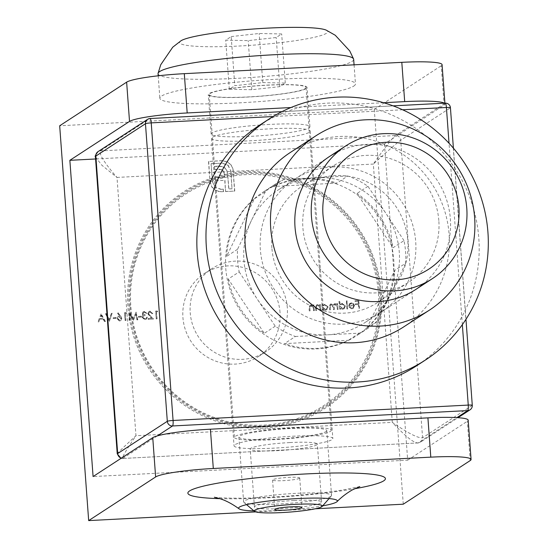 <?xml version="1.0" encoding="UTF-8"?>
<svg xmlns="http://www.w3.org/2000/svg" width="548" height="548" viewBox="0 0 548 548"><rect width="100%" height="100%" fill="white"/><g stroke="black" fill="none" stroke-linecap="round" stroke-linejoin="round"><path stroke-width="0.41" stroke-dasharray="2.74 2.06" d="M157.577 311.826L157.071 311.045L155.646 311.12L156.214 318.915L156.906 318.881L156.392 311.887L157.762 311.702L157.071 311.045M144.295 312.312L146.686 313.394L144.247 311.517L143.049 311.901L142.144 313.661L142.946 315.34L143.343 315.093L142.377 315.922L142.014 317.333L144.864 319.71L146.165 319.313L147.268 317.278L146.576 317.313L146.234 318.306L144.795 318.909L142.713 317.367L143.418 316.011L144.96 315.593L144.905 314.792L142.836 313.62L143.405 312.586L144.48 312.196L145.994 313.429M136.945 319.922L137.644 319.888L136.048 312.141L133.239 318.71L129.492 312.483L129.047 320.333L129.739 320.299L130.068 314.648L133.417 320.107L135.794 314.34L136.945 319.922L137.644 319.888M120.642 316.319L118.08 312.881L117.58 313.333L119.848 316.374L117.923 316.696L116.93 318.772L119.512 321.032L120.67 320.662L121.67 318.539L120.827 316.196L118.08 312.881M109.381 321.361L112.073 313.394L111.326 313.429L109.21 319.71L106.189 313.703L105.449 313.737L109.381 321.361L112.073 313.394M314.189 310.682L313.771 304.989L313.079 305.024L313.155 306.051L310.928 305.037L309.908 305.352L309.038 308.031L309.25 310.942L309.942 310.908L309.73 306.928L310.291 305.962L311.1 305.729L313.127 307.14L313.497 310.723L314.374 310.565L313.771 304.989M322.567 304.53L321.875 304.565L322.293 310.264L322.984 310.223L322.909 309.243L325.293 310.202L326.704 309.764L328.012 307.086L324.834 304.311L322.642 305.585L322.745 304.407L321.875 304.565M339.685 301.332L338.993 301.366L339.582 309.36L340.274 309.325L340.205 308.339L342.582 309.305L343.993 308.86L345.302 306.188L342.13 303.407L339.938 304.729L339.87 301.208L338.993 301.366M351.809 308.12L349.651 307.031L349.062 307.387L351.775 308.825L353.172 308.408L354.392 305.743L353.604 303.88L351.323 302.928L349.939 303.359L349.138 304.167L348.672 306.174L353.713 305.914L352.816 307.812L351.809 308.12L349.651 307.031M403.266 504.201L374.27 109.388L59.677 125.787M315.251 508.791L255.635 511.901M280.021 312.463A49.532 48.32 56.9 0 0 204.425 273.5A49.532 48.32 56.9 0 0 190.992 341.377A49.532 48.32 56.9 0 0 258.519 356.488A49.532 48.32 56.9 0 0 280.021 312.463M359.344 308.332L358.769 300.537L355.015 300.729L355.077 301.53L358.139 301.373L358.317 303.77L355.255 303.928L355.31 304.729L358.371 304.572L358.652 308.366L359.529 308.209L358.769 300.537M347.59 308.942L347 300.948L346.309 300.982L346.898 308.976L347.59 308.942L347 300.948M338 309.442L337.582 303.743L336.89 303.784L336.965 304.77L336.123 304.01L333.999 304.092L333.252 305.25L331.081 303.982L330.17 304.27L329.375 306.798L329.601 309.88L330.293 309.846L330.067 306.757L330.574 304.887L331.259 304.681L333.294 307.462L333.458 309.682L334.15 309.641L333.938 306.75L334.451 304.674L335.116 304.476L337.136 307.079L337.308 309.476L338 309.442L337.582 303.743M320.71 310.346L320.292 304.647L319.6 304.681L319.676 305.709L317.45 304.695L316.429 305.017L315.559 307.695L315.771 310.6L316.463 310.565L316.251 306.585L316.812 305.62L317.621 305.387L319.648 306.798L320.018 310.38L320.895 310.223L320.292 304.647M101.003 313.97L97.921 321.957L98.674 321.916L99.626 319.361L103.12 319.176L104.476 321.614L105.23 321.573L100.907 313.977M116.108 318.402L116.046 317.6L113.087 317.758L113.141 318.552L116.108 318.402L116.046 317.6M126.458 313.449L125.944 312.668L124.519 312.744L125.095 320.539L125.787 320.505L125.273 313.511L126.636 313.326L125.944 312.668M141.302 317.087L141.247 316.285L138.281 316.443L138.343 317.244L141.302 317.087L141.247 316.285M150.049 312.018L151.967 313.723L152.659 313.682L149.953 311.216L148.803 311.565L147.796 313.655L149.563 316.374L151.645 318.354L148.056 318.539L148.118 319.34L153.351 319.066L148.494 313.682L149.207 312.278L150.234 311.894L151.967 313.723M227.16 161.838L221.926 160.742L208.5 161.441L210 181.874L211.727 186.95L215.576 190.512L218.234 191.526L223.392 191.69L223.214 189.259L220.988 189.375L215.179 187.334L212.398 181.744L211.076 163.742L222.104 163.167L227.92 165.256L230.687 170.798L232.01 188.8L228.735 188.971L227.68 174.668L226.845 170.784L224.961 168.099L222.056 166.592L214.439 166.428L214.672 169.579L221.056 169.592L222.687 170.531L223.817 172.141L224.317 174.333L224.529 177.23L215.268 177.71L215.501 180.819L224.755 180.34L225.543 191.574L234.592 191.101L233.092 170.675L232.455 167.798L231.126 165.263L227.345 161.715L221.926 160.742M383.614 102.716L290.926 107.545M269.671 124.41A49.532 5.364 175.8 0 0 211.151 133.986A49.532 5.364 175.8 0 0 260.937 135.705A49.532 5.364 175.8 0 0 309.942 126.725A49.532 5.364 175.8 0 0 269.671 124.41M442.078 64.65A49.532 5.364 -4.2 0 1 441.229 65.746L444.113 105.031L384.456 143.918L95.585 158.975M444.113 105.031A49.532 5.364 175.8 0 0 444.962 103.935A49.532 5.364 175.8 0 0 444.373 103.188M287.316 307.709A49.532 48.32 56.9 0 0 211.727 268.746A49.532 48.32 56.9 0 0 198.294 336.623A49.532 48.32 56.9 0 0 265.814 351.734A49.532 48.32 56.9 0 0 287.316 307.709M384.456 143.918L407.678 460.162L93.085 476.561M289.974 442.558A33.681 3.644 -4.2 0 1 317.361 444.133A33.681 3.644 -4.2 0 1 284.035 450.237A33.681 3.644 -4.2 0 1 250.183 449.065A33.681 3.644 -4.2 0 1 289.974 442.558M468.184 420.179A49.532 5.364 -4.2 0 1 467.341 421.275L470.225 460.56M407.678 460.162L467.341 421.275M266.787 85.125A49.532 5.364 -4.2 0 1 307.058 87.44A49.532 5.364 -4.2 0 1 258.053 96.421A49.532 5.364 -4.2 0 1 208.267 94.701A49.532 5.364 -4.2 0 1 266.787 85.125M374.27 109.388L441.229 65.746M253.93 510.907A49.532 5.364 175.8 0 0 278.905 510.489A49.532 5.364 175.8 0 0 322.683 505.859M294.228 500.502A33.681 3.644 -4.2 0 1 321.614 502.078A33.681 3.644 -4.2 0 1 288.289 508.181A33.681 3.644 -4.2 0 1 254.436 507.01A33.681 3.644 -4.2 0 1 294.228 500.502M358.954 300.414L355.015 300.729M355.2 300.612L355.077 301.53M355.262 301.414L358.139 301.373M358.324 301.249L358.317 303.77M358.495 303.647L355.255 303.928M355.433 303.811L355.31 304.729M355.494 304.613L358.371 304.572M358.556 304.448L358.652 308.366M358.837 308.25L359.529 308.209M349.829 306.914L349.062 307.387M349.24 307.27L351.775 308.825M351.96 308.709L353.357 308.291L354.392 305.743M354.577 305.626L353.604 303.88M353.789 303.756L351.323 302.928M351.508 302.811L349.138 304.167M349.323 304.051L348.672 306.174M348.857 306.058L353.713 305.914M353.892 305.798L352.994 307.695L351.994 308.003M353.768 305.099L349.494 305.325L350.371 303.887L351.521 303.51L353.015 303.969L353.768 305.099L349.316 305.442L350.186 304.01L351.343 303.633L352.83 304.092L353.59 305.222M347.179 300.831L346.309 300.982M346.487 300.866L346.898 308.976M347.076 308.86L347.768 308.825M339.178 301.249L339.582 309.36M339.767 309.243L340.274 309.325M340.459 309.202L340.205 308.339M340.383 308.223L342.582 309.305M342.767 309.188L344.171 308.743L345.302 306.188M345.487 306.072L342.13 303.407M342.308 303.291L339.938 304.729M340.123 304.613L339.87 301.208M342.692 308.49L340.246 306.366L341.219 304.346L342.349 303.989L344.795 306.113L343.788 308.134L342.507 308.606L340.068 306.49L341.034 304.462L342.171 304.106L344.61 306.229L343.61 308.25L342.507 308.606M337.767 303.626L336.89 303.784M337.075 303.661L336.965 304.77M337.15 304.654L336.123 304.01M336.308 303.893L334.944 303.784M335.123 303.667L334.177 303.969L333.252 305.25M333.431 305.133L331.081 303.982M331.266 303.866L330.355 304.147L329.56 306.675L329.601 309.88M329.786 309.764L330.293 309.846M330.478 309.723L330.252 306.633L330.759 304.763L331.259 304.681M331.437 304.558L333.479 307.346L333.458 309.682M333.636 309.558L334.15 309.641M334.328 309.524L334.116 306.627L334.636 304.558L335.116 304.476M335.294 304.359L337.315 306.962L337.308 309.476M337.493 309.36L338.185 309.325M322.053 304.448L322.293 310.264M322.471 310.141L322.984 310.223M323.162 310.106L322.909 309.243M323.094 309.12L325.293 310.202M325.471 310.086L326.882 309.641L328.012 307.086M328.19 306.969L324.834 304.311M325.019 304.188L322.642 305.585M322.827 305.462L322.745 304.407M325.396 309.387L322.957 307.27L323.93 305.243L325.06 304.894L327.499 307.017L326.498 309.031L325.217 309.51L322.772 307.387L323.745 305.366L324.875 305.01L327.32 307.133L326.313 309.154L325.217 309.51M320.477 304.53L319.6 304.681M319.785 304.565L319.676 305.709M319.861 305.592L317.45 304.695M317.635 304.578L316.607 304.894L315.737 307.572L315.771 310.6M315.949 310.483L316.463 310.565M316.641 310.449L316.251 306.585M316.436 306.469L317.621 305.387M317.806 305.27L319.648 306.798M319.833 306.681L320.018 310.38M320.203 310.264L320.895 310.223M313.956 304.866L313.079 305.024M313.264 304.907L313.155 306.051M313.34 305.935L310.928 305.037M311.113 304.914L310.086 305.236L309.216 307.914L309.25 310.942M309.428 310.826L309.942 310.908M310.12 310.785L309.73 306.928M309.915 306.805L311.1 305.729M311.285 305.613L313.127 307.14M313.312 307.017L313.497 310.723M313.682 310.6L314.374 310.565M101.085 313.853L97.921 321.957M98.099 321.84L98.674 321.916M98.852 321.799L99.626 319.361M99.811 319.237L103.12 319.176M103.305 319.059L104.476 321.614M104.661 321.498L105.23 321.573M105.415 321.457L101.188 313.853M102.873 318.278L100.113 318.422L101.257 315.374L102.873 318.278L99.935 318.539L101.072 315.49L102.688 318.395M112.251 313.271L111.326 313.429M111.511 313.312L109.21 319.71M109.394 319.587L106.189 313.703M106.374 313.579L105.449 313.737M105.634 313.62L109.285 321.361M116.231 317.484L113.087 317.758M113.265 317.635L113.141 318.552M113.326 318.436L116.292 318.278M118.265 312.757L117.58 313.333M117.765 313.209L119.848 316.374M120.033 316.258L119.046 316.34M119.224 316.223L118.108 316.573L116.93 318.772M117.108 318.648L119.512 321.032M119.697 320.916L120.848 320.539L121.67 318.539M121.855 318.415L120.827 316.196M119.601 320.114L117.806 318.655L118.526 317.292L119.43 317.011L121.163 318.484L120.45 319.854L119.416 320.231L117.621 318.778L118.341 317.415L119.252 317.134L120.985 318.6L120.272 319.97L119.416 320.231M126.129 312.552L124.519 312.744M124.704 312.627L125.095 320.539M125.273 320.422L125.787 320.505M125.965 320.381L125.273 313.511M125.451 313.388L126.636 313.326M137.822 319.765L136.048 312.141M136.137 312.031L133.239 318.71M133.424 318.594L129.595 312.476M129.677 312.367L129.047 320.333M129.225 320.217L129.739 320.299M129.924 320.176L130.068 314.648M130.246 314.531L133.26 320.114M133.596 319.984L135.794 314.34M135.979 314.216L137.13 319.806M141.425 316.169L138.281 316.443M138.466 316.319L138.343 317.244M138.521 317.121L141.487 316.97M146.179 313.312L146.686 313.394M146.871 313.278L144.247 311.517M144.425 311.394L143.234 311.785L142.144 313.661M142.322 313.538L143.343 315.093L142.377 315.922M142.555 315.806L142.014 317.333M142.199 317.217L144.864 319.71M145.049 319.594L146.35 319.196L147.268 317.278M147.453 317.155L146.576 317.313M146.761 317.196L146.234 318.306L144.795 318.909M144.98 318.792L142.713 317.367M142.898 317.244L143.597 315.888L144.96 315.593M145.145 315.47L144.905 314.792M145.09 314.675L142.836 313.62M143.014 313.497L143.59 312.463L144.48 312.196M152.152 313.6L152.659 313.682M152.844 313.566L149.953 311.216M150.138 311.1L148.988 311.449L147.796 313.655M147.981 313.538L151.645 318.354M151.823 318.237L148.056 318.539M148.241 318.422L148.118 319.34M148.296 319.224L153.351 319.066M153.536 318.95L150.125 315.997M150.31 315.874L148.494 313.682M148.672 313.566L149.392 312.161L150.234 311.894M157.249 310.928L155.646 311.12M155.824 311.004L156.214 318.915M156.399 318.799L156.906 318.881M157.091 318.765L156.392 311.887M156.577 311.764L157.762 311.702M222.111 160.619L208.5 161.441M208.685 161.324L210 181.874M210.185 181.751L211.727 186.95M211.905 186.834L215.576 190.512M215.761 190.396L221.166 191.807M221.351 191.684L223.392 191.69M223.577 191.567L223.214 189.259M223.399 189.142L220.988 189.375M221.173 189.259L215.179 187.334M215.357 187.211L212.398 181.744M212.583 181.628L211.076 163.742M211.261 163.626L222.104 163.167M222.289 163.051L227.92 165.256M228.098 165.14L230.687 170.798M230.872 170.681L232.01 188.8M232.194 188.683L228.735 188.971M228.913 188.855L227.68 174.668M227.865 174.552L226.845 170.784M227.03 170.661L224.961 168.099M225.146 167.983L222.056 166.592M222.241 166.469L218.063 166.243M218.248 166.119L214.439 166.428M214.624 166.311L214.672 169.579M214.857 169.462L218.844 169.366M219.029 169.243L221.056 169.592M221.241 169.469L222.687 170.531M222.865 170.414L223.817 172.141M224.002 172.017L224.317 174.333M224.502 174.216L224.529 177.23M224.714 177.107L215.268 177.71M215.453 177.593L215.501 180.819M215.679 180.703L224.755 180.34M224.94 180.217L225.406 189.149M225.55 189.033L225.543 191.574M225.728 191.458L234.592 191.101M234.777 190.985L233.092 170.675M233.27 170.551L232.64 167.681L231.126 165.263M231.311 165.14L227.345 161.715M231.188 36.586L259.17 33.483L281.679 33.955L276.199 37.524L248.217 40.627L225.714 40.155L231.188 36.586L234.797 85.694L262.78 82.59L259.17 33.483M180.956 40.792A74.295 8.042 175.8 0 0 239.784 45.984A74.295 8.042 175.8 0 0 326.519 33.257A74.295 8.042 175.8 0 0 326.197 30.126M158.057 73.699A98.071 10.618 175.8 0 0 247.175 77.748A98.071 10.618 175.8 0 0 351.987 61.506A98.071 10.618 175.8 0 0 353.666 59.335M353.789 86.063A98.071 10.618 175.8 0 0 355.467 83.885A98.071 10.618 175.8 0 0 256.882 80.481A98.071 10.618 175.8 0 0 159.858 98.25A98.071 10.618 175.8 0 0 248.977 102.305A98.071 10.618 175.8 0 0 353.789 86.063M305.236 88.591A48.539 5.254 175.8 0 0 306.072 87.516A48.539 5.254 175.8 0 0 257.279 85.831A48.539 5.254 175.8 0 0 209.254 94.626A48.539 5.254 175.8 0 0 253.361 96.633A48.539 5.254 175.8 0 0 305.236 88.591M330.41 431.351A48.539 5.254 175.8 0 0 331.239 430.276A48.539 5.254 175.8 0 0 282.446 428.591A48.539 5.254 175.8 0 0 234.421 437.386A48.539 5.254 175.8 0 0 278.535 439.393A48.539 5.254 175.8 0 0 330.41 431.351M326.039 431.577A44.08 4.774 175.8 0 0 326.793 430.605A44.08 4.774 175.8 0 0 282.48 429.07A44.08 4.774 175.8 0 0 238.866 437.057A44.08 4.774 175.8 0 0 278.932 438.88A44.08 4.774 175.8 0 0 326.039 431.577M330.8 496.399A44.08 4.774 -4.2 0 1 286.083 503.544A44.08 4.774 -4.2 0 1 243.929 502.379A44.08 4.774 -4.2 0 1 243.627 501.879A44.08 4.774 -4.2 0 1 287.241 493.892A44.08 4.774 -4.2 0 1 331.554 495.426A44.08 4.774 -4.2 0 1 331.334 495.961A44.08 4.774 -4.2 0 1 330.8 496.399M262.78 82.59L285.282 83.056L279.809 86.632L251.827 89.728L229.317 89.262L234.797 85.694M229.317 89.262L225.714 40.155M251.827 89.728L248.217 40.627M279.809 86.632L276.199 37.524M285.282 83.056L281.679 33.955M299.503 478.315A13.618 1.473 175.8 0 0 299.735 478.014A13.618 1.473 175.8 0 0 286.042 477.541A13.618 1.473 175.8 0 0 272.568 480.007A13.618 1.473 175.8 0 0 284.946 480.569A13.618 1.473 175.8 0 0 299.503 478.315M377.839 320.84L391.758 292.029A79.248 77.309 -123.1 0 1 364.872 322.642A79.248 77.309 -123.1 0 1 327.368 334.821L359.31 333.157A85.687 83.591 56.9 0 0 368.386 328.033A85.687 83.591 56.9 0 0 377.839 320.84L366.893 327.978A85.687 83.591 56.9 0 0 394.724 270.349L405.671 263.218A85.687 83.591 56.9 0 0 404.013 240.606L393.067 247.744L357.015 193.444A85.687 83.591 56.9 0 1 393.067 247.744M295.427 336.486L327.368 334.821A79.248 77.309 -123.1 0 1 257.218 299.044L275.24 326.19A85.687 83.591 56.9 0 0 295.427 336.486L284.481 343.623L348.364 340.294A85.687 83.591 56.9 0 1 284.481 343.623M239.188 271.897L257.218 299.044A79.248 77.309 -123.1 0 1 251.443 220.474L237.531 249.285A85.687 83.591 56.9 0 0 237.613 260.629A85.687 83.591 56.9 0 0 239.188 271.897L228.242 279.028L264.294 333.328A85.687 83.591 56.9 0 1 228.242 279.028M265.362 191.656L251.443 220.474A79.248 77.309 -123.1 0 1 278.329 189.861A79.248 77.309 -123.1 0 1 315.833 177.682L283.891 179.347A85.687 83.591 56.9 0 0 274.815 184.464A85.687 83.591 56.9 0 0 265.362 191.656L254.416 198.794L226.584 256.423A85.687 83.591 56.9 0 1 254.416 198.794M347.775 176.018L315.833 177.682A79.248 77.309 -123.1 0 1 385.984 213.46L367.961 186.313A85.687 83.591 56.9 0 0 347.775 176.018L336.828 183.148L272.945 186.484A85.687 83.591 56.9 0 1 336.828 183.148M269.993 128.828A49.532 5.364 -4.2 0 1 310.271 131.15A49.532 5.364 -4.2 0 1 261.266 140.124A49.532 5.364 -4.2 0 1 211.473 138.404A49.532 5.364 -4.2 0 1 269.993 128.828M292.57 436.235A49.532 5.364 -4.2 0 1 332.841 438.551A49.532 5.364 -4.2 0 1 283.837 447.524A49.532 5.364 -4.2 0 1 234.051 445.805A49.532 5.364 -4.2 0 1 292.57 436.235M381.353 293.29A129.273 126.109 56.9 0 0 245.23 171.723A129.273 126.109 56.9 0 0 127.931 306.496A129.273 126.109 56.9 0 0 264.054 428.057A129.273 126.109 56.9 0 0 381.353 293.29M225.755 268.356A85.687 83.591 56.9 0 0 356.529 335.766A85.687 83.591 56.9 0 0 379.771 218.337A85.687 83.591 56.9 0 0 262.951 192.197A85.687 83.591 56.9 0 0 225.755 268.356M157.317 435.886L122.903 458.313C121.272 458.484 125.629 450.949 135.959 435.722C122.478 448.141 116.388 454.121 117.69 453.655M95.441 156.988L101.901 165.27L116.991 177.422C104.483 163.037 98.928 154.2 100.332 150.912L149.953 118.567L445.127 103.182L395.505 135.527C394.033 135.856 381.84 151.549 373.325 164.064C384.422 153.851 399.485 140.72 400.718 140.185L450.346 107.84L472.198 405.424L422.57 437.763C418.186 438.393 408.096 433.256 392.293 422.364C405.383 436.372 413.98 443.222 418.076 442.928L456.909 417.624M418.076 442.928L122.512 458.484L418.076 442.928A4.953 4.829 56.9 0 0 420.426 442.168L420.426 442.168A4.953 4.829 56.9 0 0 422.57 437.763L400.718 140.185A4.953 4.829 56.9 0 0 395.505 135.527L100.332 150.912A4.953 4.829 56.9 0 0 97.989 151.673M130.054 306.277A127.294 124.177 -123.1 0 1 245.559 173.572A127.294 124.177 -123.1 0 1 379.593 293.269A127.294 124.177 -123.1 0 1 264.095 425.974A127.294 124.177 -123.1 0 1 130.054 306.277M129.088 306.325A128.28 125.143 -123.1 0 1 309.606 186.354A128.28 125.143 -123.1 0 1 325.786 406.643A128.28 125.143 -123.1 0 1 129.088 306.325M378.442 293.44A126.3 123.211 -123.1 0 1 200.705 411.562A126.3 123.211 -123.1 0 1 184.779 194.677A126.3 123.211 -123.1 0 1 378.442 293.44M359.31 333.157L348.364 340.294M275.24 326.19L264.294 333.328M237.531 249.285L226.584 256.423M283.891 179.347L272.945 186.484M367.961 186.313L357.015 193.444M366.893 327.978L394.724 270.349M404.013 240.606L385.984 213.46A79.248 77.309 -123.1 0 1 391.758 292.029L405.671 263.218M337.972 151.748A79.248 77.309 -123.1 0 1 450.36 218.905A79.248 77.309 -123.1 0 1 423.816 283.46M290.351 152.467A104.01 101.469 -123.1 0 1 339.568 136.479A104.01 101.469 -123.1 0 1 443.805 208.213A104.01 101.469 -123.1 0 1 403.938 326.738M259.588 125.218A143.638 140.124 -123.1 0 1 327.56 103.14A143.638 140.124 -123.1 0 1 471.506 202.198A143.638 140.124 -123.1 0 1 416.453 365.879M332.252 166.982A79.248 77.309 56.9 0 0 260.341 249.6A79.248 77.309 56.9 0 0 343.788 324.121A79.248 77.309 56.9 0 0 415.699 241.504A79.248 77.309 56.9 0 0 332.252 166.982M438.832 220.604A69.343 67.644 56.9 0 0 332.999 166.051A69.343 67.644 56.9 0 0 314.189 261.081A69.343 67.644 56.9 0 0 408.726 282.234A69.343 67.644 56.9 0 0 438.832 220.604M271.877 247.901A69.343 67.644 -123.1 0 1 301.982 186.265A69.343 67.644 -123.1 0 1 407.815 240.819A69.343 67.644 -123.1 0 1 377.709 302.448A69.343 67.644 -123.1 0 1 271.877 247.901M219.851 498.653A99.058 10.727 175.8 0 0 268.41 497.776A99.058 10.727 175.8 0 0 354.611 488.754M116.991 177.422L373.325 164.064L392.293 422.364L135.959 435.722L116.991 177.422M402.616 109.778L273.096 116.532M462.348 324.642L449.031 143.247M450.346 107.84A4.953 4.829 56.9 0 0 445.127 103.182M470.047 409.822A4.953 4.829 56.9 0 0 472.198 405.424M122.903 458.313A4.953 4.829 -123.1 0 1 121.341 458.142M258.519 356.488L265.814 351.734M204.425 273.5L211.727 268.746M444.908 103.161L444.962 103.935M309.942 126.725L307.058 87.44M211.151 133.986L208.267 94.701M214.378 497.235L221.351 497.81C233.092 498.44 249.299 498.248 269.959 497.242C298.167 495.673 322.731 493.207 343.658 489.837L359.81 486.555M321.614 502.078L317.361 444.133M254.436 507.01L250.183 449.065M158.208 75.795L159.858 98.25M354.063 64.822L355.467 83.885M209.254 94.626L234.421 437.386M306.072 87.516L331.239 430.276M238.866 437.057L243.627 501.879M326.793 430.605L331.554 495.426M329.053 498.57L331.334 495.961M246.566 504.633L243.929 502.379M272.568 480.007L274.733 509.469M299.735 478.014L301.9 507.475M211.473 138.404L234.051 445.805M310.271 131.15L332.841 438.551M417.446 443.113L420.426 442.168L457.977 417.692M393.108 105.86L281.96 111.655M453.401 148.172L465.964 319.306M121.033 458.347L122.512 458.484M274.815 184.464L262.951 192.197M368.386 328.033L356.529 335.766M329.416 156.564L278.329 189.861M415.959 289.344L364.872 322.642M377.709 302.448L408.726 282.234M301.982 186.265L332.999 166.051"/><path stroke-width="0.82" d="M88.673 520.6L59.677 125.787L126.636 82.145A49.532 5.364 -4.2 0 1 184.306 73.672L187.19 112.957A49.532 5.364 175.8 0 0 129.52 121.43L69.863 160.317L93.085 476.561L152.748 437.674A49.532 5.364 -4.2 0 1 210.418 429.2L213.302 468.485A49.532 5.364 175.8 0 0 155.632 476.959L88.673 520.6L255.635 511.901M471.075 459.464A49.532 5.364 175.8 0 0 430.797 457.148L427.913 417.864A49.532 5.364 -4.2 0 1 468.184 420.179L471.075 459.464A49.532 5.364 175.8 0 1 470.225 460.56L403.266 504.201L315.251 508.791M444.373 103.188A49.532 5.364 175.8 0 0 404.691 101.62L383.614 102.716M290.926 107.545L187.19 112.957M404.691 101.62L401.807 62.335L184.306 73.672M95.585 158.975L69.863 160.317M427.913 417.864L210.418 429.2M430.797 457.148L213.302 468.485M401.807 62.335A49.532 5.364 -4.2 0 1 442.078 64.65L444.908 103.161M322.683 505.859A49.532 5.364 175.8 0 0 337.095 501.598A49.532 5.364 175.8 0 0 287.632 499.194A49.532 5.364 175.8 0 0 239.051 508.797A49.532 5.364 175.8 0 0 253.93 510.907M301.667 507.777A13.618 1.473 175.8 0 0 301.9 507.475A13.618 1.473 175.8 0 0 288.207 507.003A13.618 1.473 175.8 0 0 274.733 509.469A13.618 1.473 175.8 0 0 287.111 510.03A13.618 1.473 175.8 0 0 301.667 507.777M321.813 506.729A34.175 3.699 175.8 0 0 322.224 506.386A34.175 3.699 175.8 0 0 288.043 504.783A34.175 3.699 175.8 0 0 254.464 511.359A34.175 3.699 175.8 0 0 287.145 512.264A34.175 3.699 175.8 0 0 321.813 506.729M354.063 64.822L353.666 59.335A98.071 10.618 175.8 0 0 353.59 59.006L349.734 50.916L335.273 35.271L326.197 30.126A74.295 8.042 175.8 0 0 253.108 29.03A74.295 8.042 175.8 0 0 180.956 40.792L172.73 47.203L160.708 64.801L158.077 73.364A98.071 10.618 175.8 0 0 158.057 73.699L158.208 75.795M353.59 59.006A98.071 10.618 175.8 0 0 255.08 55.93A98.071 10.618 175.8 0 0 158.077 73.364M117.238 453.84L167.311 421.309L145.46 123.732L95.838 156.077L95.441 156.988L117.238 453.84L121.033 458.347M466.78 208.206A79.248 77.309 -123.1 0 1 432.379 278.644A79.248 77.309 -123.1 0 1 338 270.445A79.248 77.309 -123.1 0 1 318.95 176.477A79.248 77.309 -123.1 0 1 345.836 145.864A79.248 77.309 -123.1 0 1 466.78 208.206M458.895 207.521A69.343 67.644 56.9 0 0 352.576 153.296A69.343 67.644 56.9 0 0 361.317 272.37A69.343 67.644 56.9 0 0 458.895 207.521M423.816 283.46A79.248 77.309 -123.1 0 1 378.456 301.523A79.248 77.309 -123.1 0 1 297.578 242.065A79.248 77.309 -123.1 0 1 337.972 151.748M365.112 119.834A104.01 101.469 -123.1 0 1 469.348 191.56A104.01 101.469 -123.1 0 1 429.481 310.093A104.01 101.469 -123.1 0 1 287.679 278.363A104.01 101.469 -123.1 0 1 315.888 135.815A104.01 101.469 -123.1 0 1 365.112 119.834M429.481 310.093L403.938 326.738A104.01 101.469 -123.1 0 1 262.136 295.009A104.01 101.469 -123.1 0 1 290.351 152.467L315.888 135.815M336.684 97.195A143.638 140.124 -123.1 0 1 480.63 196.253A143.638 140.124 -123.1 0 1 425.577 359.933A143.638 140.124 -123.1 0 1 229.756 316.114A143.638 140.124 -123.1 0 1 268.712 119.272A143.638 140.124 -123.1 0 1 336.684 97.195M425.577 359.933L416.453 365.879A143.638 140.124 -123.1 0 1 220.632 322.06A143.638 140.124 -123.1 0 1 259.588 125.218L268.712 119.272M354.611 488.754A99.058 10.727 175.8 0 0 356.769 473.219A99.058 10.727 175.8 0 0 215.439 483.596A99.058 10.727 175.8 0 0 219.851 498.653M129.52 121.43L126.636 82.145M155.632 476.959L152.748 437.674M456.909 417.624L467.704 410.582L172.531 425.967L157.317 435.886M95.441 156.988C94.688 156.612 95.537 154.837 97.989 151.673L97.989 151.673A4.953 4.829 56.9 0 0 95.838 156.077L117.69 453.655A4.953 4.829 -123.1 0 0 121.341 458.142M449.031 143.247L446.401 107.497L402.616 109.778M273.096 116.532L151.227 122.882L173.079 420.467L468.252 405.082L462.348 324.642M450.346 107.84A4.953 0.534 175.8 0 0 450.429 107.73A4.953 0.534 175.8 0 0 446.401 107.497A4.953 0.945 -93 0 0 445.229 103.147A4.953 0.945 -93 0 0 445.127 103.182M149.953 118.567A4.953 4.829 56.9 0 0 145.46 123.732A4.953 0.534 175.8 0 1 151.227 122.882A4.953 0.945 -93 0 0 150.056 118.532A4.953 0.945 -93 0 0 149.953 118.567M472.198 405.424A4.953 0.534 175.8 0 0 472.28 405.315A4.953 0.534 175.8 0 0 468.252 405.082A4.953 0.945 -93 0 1 467.704 410.582A4.953 4.829 56.9 0 0 470.047 409.822L457.977 417.692M173.079 420.467A4.953 0.534 175.8 0 0 167.311 421.309A4.953 4.829 -123.1 0 0 172.531 425.967A4.953 0.945 -93 0 0 173.079 420.467M359.81 486.555L353.07 489.556C351.891 490.035 343.555 494.899 337.095 501.598M239.051 508.797C228.119 500.954 221.276 499.153 219.741 498.618L214.378 497.235M322.224 506.386L329.053 498.57M254.464 511.359L246.566 504.633M453.401 148.172L450.429 107.73A4.953 4.953 0 0 0 445.229 103.147L393.108 105.86M281.96 111.655L150.056 118.532A4.953 4.953 0 0 0 147.611 119.327L97.989 151.673M465.964 319.306L472.28 405.315A4.953 4.953 0 0 1 470.047 409.822M345.836 145.864L329.416 156.564M432.379 278.644L415.959 289.344"/></g></svg>
